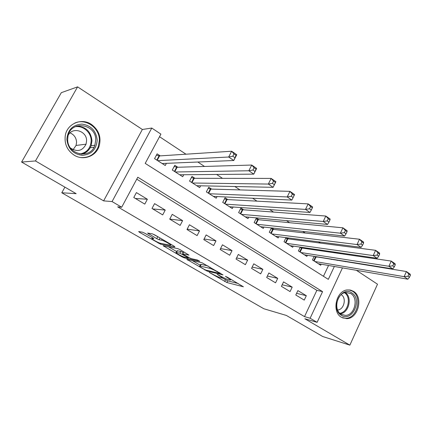 <?xml version="1.0" encoding="UTF-8"?>
<svg xmlns="http://www.w3.org/2000/svg" width="432" height="432" viewBox="0 0 432 432"><rect width="100%" height="100%" fill="white"/><g stroke="black" fill="none" stroke-linecap="round" stroke-linejoin="round"><path stroke-width="0.65" d="M209.164 272.365L226.886 282.523L243.405 286.783L227.216 277.128L225.418 276.345L227.956 277.987C230.17 279.31 230.942 280.006 230.278 280.076L228.328 279.634C226.298 279.034 223.798 277.895 220.817 276.226L217.183 274.32L219.58 275.918C221.778 277.225 222.561 277.911 221.924 277.981L220.066 277.56C218.111 276.982 215.665 275.87 212.733 274.228L209.164 272.365M74.11 155.131C83.084 160.855 95.521 156.541 98.917 146.821C101.628 137.668 99.09 130.172 91.303 124.335C81.556 117.628 67.111 123.649 65.291 135.529C64.238 143.867 67.176 150.401 74.11 155.131M341.496 317.32L346.588 318.649C358.22 318.87 363.658 297.032 353.441 291.319L350.509 290.088L347.323 289.942C336.031 290.65 331.447 312.05 341.496 317.32M144.823 233.253L142.452 232.189L138.656 231.547L139.595 232.357L160.52 244.156L174.933 246.985L174.166 246.213L154.899 234.986L152.442 233.885L147.593 233.064L156.724 238.653L159.127 239.733L161.541 240.176C163.912 240.521 172.568 245.452 170.419 245.219L160.709 243.356C158.431 243 150.039 238.243 152.059 238.448L153.862 238.761L152.955 237.967L144.823 233.253M21.6 162.054L61.312 92.675L77.593 86.864L35.473 160.952L21.6 162.054L76.172 193.671L61.781 192.769L263.871 308.767L286.346 315.436L322.774 336.544L349.866 345.136L304.841 318.757L317.11 322.342L310.127 318.227L304.522 316.613L117.688 206.842L121.689 207.236L112.066 201.566L151.772 128.056L160.909 134.125L145.206 163.393L328.315 279.364L334.341 266.485M35.473 160.952L103.621 200.875L112.066 201.566M186.84 259.373L207.079 271.075L223.031 274.925L202.046 262.775L186.84 259.373M181.926 256.819L163.139 245.711L177.73 248.611L180.166 249.707L188.995 255.118L182.596 253.784L183.427 254.524L190.939 258.579L197.456 260.01L199.719 261.279L184.226 257.861L181.926 256.819L182.196 256.295M349.866 345.136L377.509 284.207L356.378 270.302M160.25 155.871L157.118 153.846L154.553 158.647L165.256 165.51L166.406 163.339M177.844 167.249L174.798 165.283L172.292 170.03L182.709 176.71L183.74 174.733M194.962 178.319L192.002 176.402L189.556 181.1L199.687 187.601L200.621 185.798M211.626 189.097L208.742 187.229L206.35 191.878L216.216 198.207L217.064 196.549M227.853 199.589L225.045 197.77L222.707 202.37L232.313 208.537L233.091 207.004M243.659 209.806L240.926 208.04L238.637 212.593L247.995 218.597L248.708 217.172M259.06 219.764L256.392 218.041L254.156 222.55L263.277 228.404L263.93 227.075M274.072 229.473L271.701 227.939M288.711 238.939L286.897 237.762M302.983 248.168L301.698 247.336M295.785 295.007L304.247 300.1L306.32 295.704L297.886 290.59L295.785 295.007M281.41 286.357L290.077 291.573L292.194 287.134L283.554 281.891L281.41 286.357M266.668 277.479L275.557 282.83L277.717 278.348L268.855 272.97L266.668 277.479M251.548 268.38L260.663 273.866L262.872 269.341L253.784 263.828L251.548 268.38M236.034 259.043L245.387 264.676L247.644 260.102L238.318 254.443L236.034 259.043M220.115 249.464L229.716 255.242L232.022 250.619L222.448 244.809L220.115 249.464M203.769 239.625L213.629 245.56L215.984 240.889L206.156 234.927L203.769 239.625M186.98 229.522L197.105 235.618L199.519 230.899L189.427 224.77L186.98 229.522M169.733 219.143L180.139 225.401L182.606 220.633L172.233 214.342L169.733 219.143M152.01 208.472L162.702 214.909L165.229 210.087L154.57 203.623L152.01 208.472M304.522 316.613L316.861 290.342L136.744 179.167M147.366 199.249L136.404 192.596L133.785 197.505L144.779 204.12L147.366 199.249L135.373 198.461M334.503 252.779L334.643 252.493L333.909 252.007M320.425 243.092L318.541 241.844M305.208 233.032L302.74 231.401M289.575 222.696L286.492 220.66M273.505 212.074L269.779 209.606M256.986 201.15L252.569 198.229M239.992 189.913L234.857 186.516M222.507 178.357L216.605 174.452M204.509 166.455L197.797 162.016M185.971 154.197L159.521 136.712M323.46 276.291L328.541 265.48M331.355 259.492L331.522 259.124M316.91 257.175L316.132 256.667M321.187 264.206L320.695 265.243L312.439 259.951L314.15 256.354M307.395 255.274L306.871 256.376L298.409 250.943L300.245 247.126M293.263 246.116L292.702 247.282L284.029 241.72L286.006 237.649M278.78 236.72L278.176 237.962L269.282 232.254L271.415 227.907M64.908 187.142L61.781 192.769M103.621 200.875L142.36 129.481L77.593 86.864M142.36 129.481L151.772 128.056M334.643 252.493L340.492 253.341L341.096 253.746M310.127 318.227L322.569 291.638L137.792 177.223L121.689 207.236M345.503 261.36L345.325 261.733M342.457 267.889L317.11 322.342M337.176 260.426L337.349 260.059M340.357 253.638L340.492 253.341M316.861 290.342L322.569 291.638M306.32 295.704L296.584 293.333M292.194 287.134L282.155 284.796M277.717 278.348L267.354 276.064M262.872 269.341L252.169 267.116M247.644 260.102L236.574 257.958M232.022 250.619L220.558 248.584M215.984 240.889L204.093 238.982M199.519 230.899L187.169 229.16M182.606 220.633L169.754 219.105M165.229 210.087L152.739 208.915M222.156 277.916L227.713 280.854L238.189 283.516M192.251 260.582L200.227 265.205M204.379 269.395L205.983 270.124L219.78 273.445L217.21 271.733C214.126 269.995 211.577 268.844 209.563 268.272L199.811 266.026C199.157 266.101 199.973 266.819 202.268 268.18L204.379 269.395M200.513 264.638L201.128 264.384L208.078 265.972M176.693 251.57L168.383 246.753M184.453 252.207L183.443 252.131M176.531 252.499L176.234 252.455C174.328 252.277 182.304 256.765 184.658 257.202L188.217 257.974L187.402 257.256L179.912 253.211L176.531 252.499L177.428 250.765L176.985 251.008M177.428 250.765L180.814 251.456L183.227 252.553M152.653 233.939L159.872 237.886M318.298 263.709L407.857 279.212L404.114 276.664L406.409 271.534L314.102 256.451M408.904 274.18L406.409 271.534L410.135 274.099L410.4 275.206L408.904 274.18L407.986 276.237L409.482 277.263L410.4 275.206M407.986 276.237L404.114 276.664L314.858 261.5M409.482 277.263L407.857 279.212M351.724 292.853C362.842 299.203 352.237 322.515 341.399 315.317C329.945 309.037 340.994 285.255 351.724 292.853M341.215 314.329L345.373 315.403C354.65 315.506 358.927 298.091 350.768 293.555L345.956 292.459C336.895 292.95 333.164 310.084 341.215 314.329M337.624 309.982C344.077 309.809 346.864 297.799 341.188 294.683L341.161 294.667M342.592 317.893L345.686 318.314C357.232 318.53 362.621 296.876 352.485 291.2L349.051 289.883M97.184 140.206C96.363 149.488 91.422 154.532 82.361 155.342C73.175 154.175 68.008 148.819 66.868 139.277C67.765 129.778 72.808 124.724 82.004 124.103C91.12 125.491 96.179 130.858 97.184 140.206M67.678 139.363C67.252 154.985 90.563 159.705 94.873 145.282L95.72 140.222C96.401 123.811 70.697 119.729 67.97 136.247L67.678 139.363M70.054 132.872C74.11 134.676 76.28 137.797 76.567 142.231L76.059 145.449L73.073 149.71M70.573 148.084C77.29 152.28 82.453 150.973 86.06 144.169L86.584 140.827C86.978 131.053 72.7 126.473 68.245 135.135M80.789 157.545C89.057 157.961 94.867 154.391 98.226 146.831L99.382 140.276C99.716 127.91 85.66 117.909 74.66 123.131M304.414 254.799L392.731 268.898L388.881 266.274L391.23 261.079L302.092 248.038L300.094 247.444M393.719 263.736L391.23 261.079L395.069 263.72L395.258 264.794L393.719 263.736L392.78 265.82L394.319 266.873L395.258 264.794M392.78 265.82L388.881 266.274L300.888 252.536M394.319 266.873L392.731 268.898M290.185 245.668L377.158 258.277L373.194 255.577L375.602 250.322L287.836 238.82L285.73 238.21M378.081 252.985L375.602 250.322L379.55 253.039L379.663 254.075L378.081 252.985L377.114 255.091L378.702 256.176L379.663 254.075M377.114 255.091L373.194 255.577L286.573 243.351M378.702 256.176L377.158 258.277M275.594 236.309L361.12 247.342L357.032 244.555L359.505 239.236L273.213 229.376L271.004 228.744M361.973 241.909L359.505 239.236L363.571 242.039L363.604 243.032L361.973 241.909L360.985 244.042L362.615 245.16L363.604 243.032M360.985 244.042L357.032 244.555L271.89 233.928M362.615 245.16L361.12 247.342M260.631 226.708L344.59 236.066L340.378 233.194L342.911 227.815L258.223 219.688L255.901 219.035M345.368 230.494L342.911 227.815L347.107 230.704L347.053 231.649L345.368 230.494L344.353 232.648L346.037 233.804L347.053 231.649M344.353 232.648L340.378 233.194L256.829 224.267M346.037 233.804L344.59 236.066M245.279 216.859L327.553 224.446L323.212 221.486L325.809 216.038L242.838 209.747L240.403 209.077M328.25 218.722L325.809 216.038L330.134 219.019L329.983 219.915L328.25 218.722L327.208 220.903L328.946 222.097L329.983 219.915M327.208 220.903L323.212 221.486L241.38 214.353M328.946 222.097L327.553 224.446M229.527 206.75L309.976 212.463L305.5 209.407L308.167 203.893L227.054 199.546L224.494 198.855M310.586 206.577L308.167 203.893L312.628 206.966L312.379 207.808L310.586 206.577L309.517 208.791L311.315 210.017L312.379 207.808M309.517 208.791L305.5 209.407L225.526 204.179M311.315 210.017L309.976 212.463M213.354 196.371L291.843 200.092L287.221 196.938L289.958 191.36L210.848 189.076L208.159 188.368M292.361 194.044L289.958 191.36L294.565 194.53L294.208 195.318L292.361 194.044L291.265 196.285L293.117 197.554L294.208 195.318M291.265 196.285L287.221 196.938L209.245 193.736M293.117 197.554L291.843 200.092M196.749 185.717L273.121 187.321L268.342 184.064L271.156 178.416L194.211 178.319L191.376 177.601M273.537 181.105L271.156 178.416L275.913 181.688L273.121 187.321L275.449 182.417L273.537 181.105L272.414 183.373L274.325 184.68M272.414 183.373L268.342 184.064L192.526 183.006M275.449 182.417L275.913 181.688M179.685 174.771L253.778 174.134L248.843 170.764L251.737 165.046L177.115 167.27L174.134 166.536M254.092 167.735L251.737 165.046L256.651 168.426L253.778 174.134L256.068 169.09L254.092 167.735L252.936 170.03L254.912 171.385M252.936 170.03L248.843 170.764L175.349 171.985M256.068 169.09L256.651 168.426M162.151 163.523L233.788 160.499L228.69 157.021L231.66 151.227L159.543 155.92L156.411 155.174M233.993 153.911L231.66 151.227L236.741 154.721L233.788 160.499L236.034 155.315L233.993 153.911L232.799 156.238L234.846 157.637M232.799 156.238L228.69 157.021L157.696 160.661M236.034 155.315L236.741 154.721M219.742 275.6L219.58 275.918M228.123 277.652L227.956 277.987M227.713 280.854L226.886 282.523M225.445 279.823L224.618 281.491M207.387 270.464L207.079 271.075M204.962 269.708L204.795 270.032M187.758 259.578L187.52 260.053M219.542 272.651L219.375 272.992M217.382 271.393L217.21 271.733M210.119 267.165L209.563 268.272M201.128 264.384L200.264 266.096M164.279 245.932L164.003 246.461M183.616 252.034L182.709 253.8M184.577 257.186L184.226 257.861M187.569 256.927L187.402 257.256M180.814 251.456L179.912 253.211M152.631 237.778L152.269 238.475M162.065 239.161L161.541 240.176M160.04 237.978L159.127 239.733M157.664 236.855L156.724 238.653M148.851 233.275L148.527 233.89M160.915 243.394L160.52 244.156M158.485 242.568L158.198 243.108M139.909 231.757L139.595 232.357M316.008 257.029L314.113 261.02M315.49 256.9L313.664 260.734M345.308 292.561C352.544 297.259 348.959 312.849 340.416 313.767M339.833 313.259C348.116 312.401 351.594 297.275 344.569 292.75M76.675 126.079C85.774 126.598 90.871 131.485 91.973 140.74L91.136 145.73C89.392 150.185 86.243 153.009 81.68 154.213M79.92 154.019C86.956 152.561 90.709 148.144 91.174 140.773C91.319 132.489 83.047 125.194 75.065 126.77M302.092 248.038L300.159 252.072M301.579 247.914L299.722 251.786M287.836 238.82L285.86 242.892M287.323 238.702L285.428 242.617M273.213 229.376L271.199 233.485M272.711 229.262L270.772 233.21M258.223 219.688L256.16 223.841M257.72 219.575L255.739 223.571M242.838 209.747L240.737 213.943M242.347 209.644L240.322 213.678M227.054 199.546L224.905 203.785M226.568 199.449L224.5 203.521M210.848 189.076L208.651 193.352M210.368 188.984L208.256 193.099M194.211 178.319L191.959 182.644M193.736 178.238L191.57 182.396M177.115 167.27L174.809 171.644M176.65 167.2L174.436 171.401M159.543 155.92L157.189 160.337M159.089 155.855L156.821 160.099M222.372 277.079L222.075 277.673M230.726 279.169L230.44 279.747M220.131 272.997L219.937 273.391M200.675 264.319L199.811 266.026M183.497 252.018L182.596 253.784M177.131 250.722L176.234 252.455M188.482 257.456L188.271 257.866M152.458 237.681L152.059 238.448M170.888 244.301L170.581 244.901M341.15 314.291L345.373 315.403M86.06 144.169L76.059 145.449M94.873 145.282L91.136 145.73C89.348 150.201 86.135 153.025 81.502 154.202M93.955 147.312L90.207 147.739"/></g></svg>

